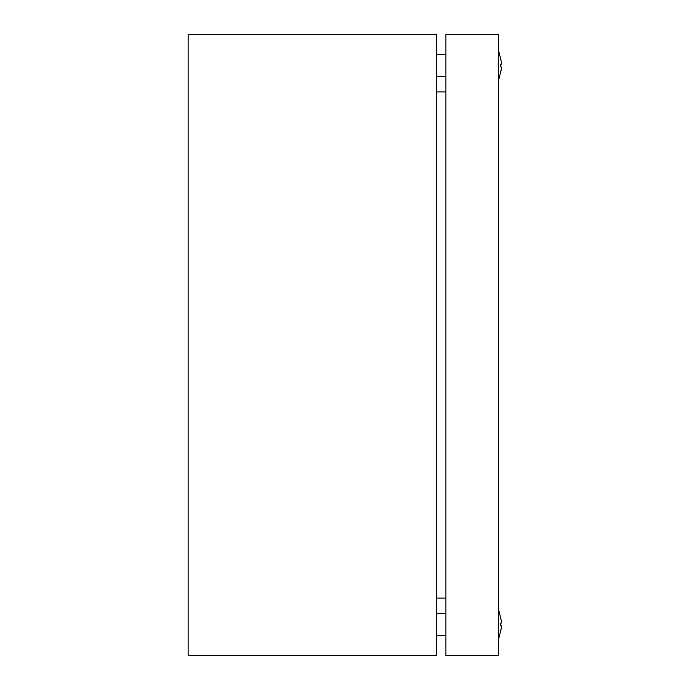 <?xml version="1.0" encoding="UTF-8"?>
<svg xmlns="http://www.w3.org/2000/svg" width="690" height="690" viewBox="0 0 690 690"><rect width="100%" height="100%" fill="white"/><g stroke="black" fill="none" stroke-linecap="round" stroke-linejoin="round"><path stroke-width="1.03" d="M188.154 655.5L188.154 34.5L436.554 34.5L436.554 655.5L188.154 655.5M445.869 598.058L436.554 598.058M445.869 91.942L436.554 91.942M501.846 64.067L500.423 58.046L501.846 64.067L500.423 64.256L500.423 66.844L501.846 67.034L498.654 79.988M501.846 622.966L500.423 616.946L501.846 622.966L500.423 623.156L500.423 625.744L501.846 625.934L498.654 638.888M500.448 616.946L498.654 610.012M501.846 625.934L500.423 625.744L501.846 625.934L500.448 631.954M500.448 58.046L498.654 51.112M500.448 73.054L501.846 67.034M445.869 34.5L445.869 655.5L498.654 655.5L498.654 34.5L445.869 34.5M445.869 76.418L436.554 76.418M445.869 635.318L436.554 635.318M445.869 613.582L436.554 613.582M445.869 54.683L436.554 54.683"/></g></svg>
